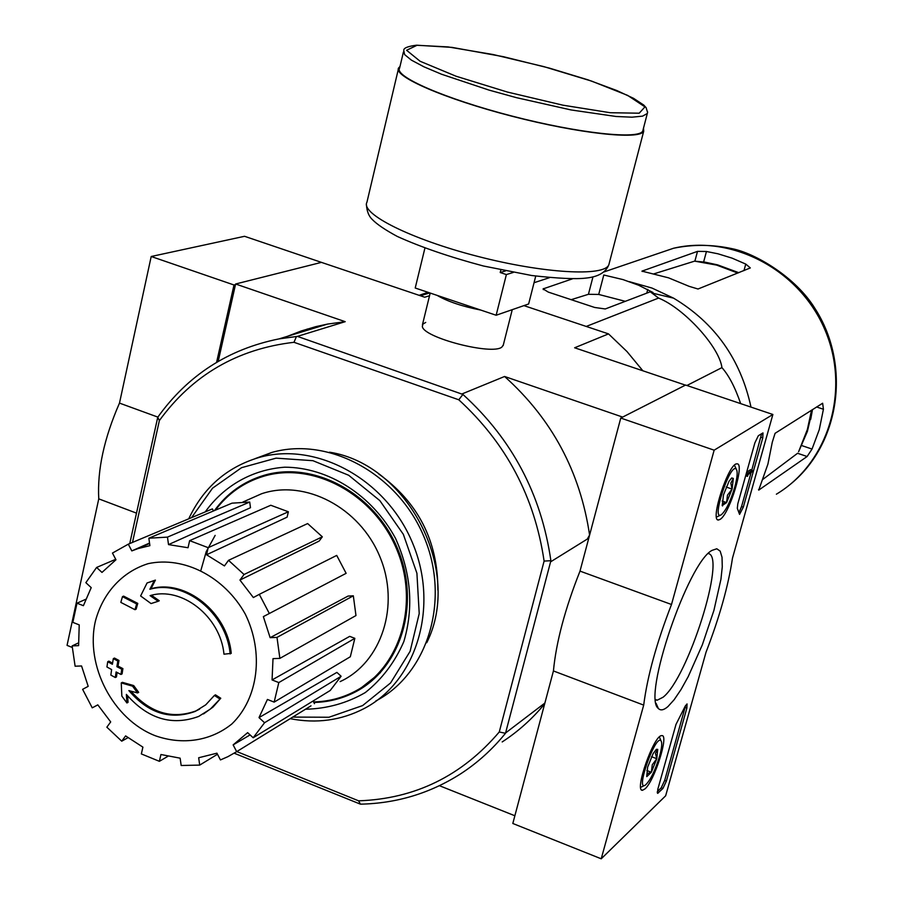 <?xml version="1.0" encoding="UTF-8"?>
<svg xmlns="http://www.w3.org/2000/svg" width="904" height="904" viewBox="0 0 904 904"><rect width="100%" height="100%" fill="white"/><g stroke="black" fill="none" stroke-linecap="round" stroke-linejoin="round"><path stroke-width="1.36" d="M214.384 695.458L215.457 694.848L220.768 698.25L210.282 709.143L198.688 716.431C171.929 726.228 147.827 718.883 126.368 694.396L126.91 702.962L121.837 696.08L121.249 682.927L132.549 686.159L137.555 692.95L128.865 690.588C148.38 713.369 170.472 720.318 195.128 711.448L205.75 704.826L214.384 695.458L219.695 698.86M220.768 698.25L212.937 707.154L203.479 713.945M199.569 709.165L196.213 710.826C172.133 719.584 150.369 713.03 130.91 691.164M121.249 682.927L122.39 682.339L133.679 685.56L138.685 692.351L137.555 692.95M133.679 685.56L132.549 686.159M127.622 695.944L128.04 702.363L126.91 702.962M147.07 582.956L155.409 580.108L150.991 588.753C185.467 578.741 227.571 612.324 231.232 653.389L223.977 654.191C220.497 616.505 181.58 585.939 150.098 595.634L158.143 601.296L151.047 603.567L140.617 595.951L147.07 582.956L154.29 580.617L149.861 589.272C184.359 579.249 226.497 612.867 230.158 653.954M150.991 588.753L149.861 589.272M155.409 580.108L154.29 580.617M151.476 595.284L159.262 600.764L158.143 601.296M122.469 596.64L123.611 596.12L137.781 603.397L136.651 603.928L134.99 609.691L120.82 602.392L122.469 596.64L136.651 603.928M137.781 603.397L136.131 609.16L134.99 609.691M113.316 658.632L114.469 658.067L118.966 660.451L118.028 666.101L122.899 668.61L121.757 669.186L120.955 674.463L116.096 671.954L115.328 677.514L110.853 675.119L111.61 669.559L106.932 666.982L107.723 661.705L112.401 664.282L113.316 658.632L117.825 661.016L116.887 666.677L121.757 669.186M122.899 668.61L122.096 673.887L120.955 674.463M118.028 666.101L116.887 666.677M118.966 660.451L117.825 661.016M112.571 663.186L108.864 661.14L107.723 661.705M117.079 672.474L116.469 676.938L115.328 677.514M236.825 751.574L358.606 800.831C415.015 798.853 461.899 775.903 499.268 731.98L505.494 733.28C492.499 749.303 477.583 762.795 460.757 773.756C430.202 793.26 396.777 803.396 360.447 804.164L234.192 753.213M132.481 542.423L159.375 420.563C192.529 375.013 237.402 348.921 293.981 342.3L458.78 399.783C506.195 443.22 534.637 496.985 544.106 561.079L499.268 731.98M378.437 473.73C418.134 502.228 437.954 541.021 437.886 590.12M159.375 420.563L157.748 417.264C187.783 375.273 228.203 349.147 278.997 338.898L297.382 336.39L462.904 394.426C512.037 439.073 541.36 494.499 550.886 560.706L505.494 733.28M550.886 560.706L544.106 561.079M129.747 543.575L157.748 417.264M684.667 385.522L621.85 417.49M551.124 561.52L588.786 538.151M506.116 732.556L544.886 703.041M429.536 295.732L424.733 297.213L321.428 262.375L235.616 284.003L218.192 361.397M425.727 322.423L422.846 324.118L422.349 326.48C423.23 337.655 492.477 355.554 501.889 347.057L503.336 344.91M462.373 393.794L504.59 376.482L622.02 416.868M523.913 305.62L608.516 333.892L574.639 347.78L684.825 384.934M235.616 284.003L345.204 321.677L327.553 324.084L315.778 326.66L301.416 330.921L287.506 336.299M297.382 336.39L345.204 321.677M439.434 785.7L514.862 815.758M502.195 741.935C518.116 731.562 532.275 718.861 544.671 703.843M589.6 535.089C580.21 471.775 551.869 418.902 504.59 376.482M642.868 370.787L626.992 351.554L608.516 333.892M428.01 292.32L419.117 295.325M458.78 399.783L462.904 394.426M296.444 336.514L293.981 342.3M360.447 804.164L358.606 800.831M215.423 510.138C227.898 493.505 243.967 482.216 263.618 476.261C313.089 461.322 373.917 493.991 396.664 549.18C419.953 604.154 399.873 668.96 353.769 691.955C341.215 698.295 327.813 701.617 313.564 701.933M256.182 478.792L266.725 474.984L278.421 472.385M380.426 672.644L362.188 687.063M95.462 620.89C102.999 592.832 122.232 571.769 148.166 563.655C183.896 555.903 224.429 576.684 245.266 614.087C264.16 652.53 258.408 698.295 231.899 723.923C210.632 741.099 182.529 745.325 155.33 735.754C113.045 719.471 84.886 665.31 95.462 620.89M278.805 682.576L272.07 679.932L349.701 636.359L354.843 638.337L278.805 682.576L274.149 702.114L267.426 699.447L259.007 717.606L336.887 672.395L341.113 676.249L264.556 722.737L259.007 717.606M279.878 658.383L276.997 637.388L353.328 595.815L355.973 615.556L279.878 658.383L273.008 658.643L272.07 679.932M276.997 637.388L270.126 637.67L348.074 596.064L353.328 595.815M263.358 616.618L346.13 573.328L263.358 616.618L270.126 637.67M269.302 613.443L259.301 594.346L253.357 597.544L239.944 580.074L244.046 574.492L228.52 560.322L224.441 565.915L206.553 554.773L208.18 547.677L189.637 540.648L188.032 547.734L168.517 544.603L167.466 537.123L148.844 538.208L149.906 545.666L138.052 548.581L149.601 543.462M149.533 543.044L131.814 550.909L138.052 548.581M131.814 550.909L128.3 544.174L112.458 553.067L115.961 559.768L101.982 572.424L96.604 567.452L85.857 582.662L91.214 587.634L83.394 605.691L76.987 603.183L72.84 622.359L79.224 624.89L78.603 645.637L72.139 645.897L75.111 666.214L81.563 665.965L88.185 686.351L82.614 689.334L92.242 707.832L97.813 704.86L110.695 721.912L106.853 727.189L121.735 741.178L125.599 735.901L142.9 747.133L141.352 753.925L159.386 761.315L160.935 754.512L180.133 758.173L181.173 765.496L199.705 765.1L198.665 757.755L216.926 753.19L220.452 759.936L227.944 756.648L236.678 751.665L233.142 744.885L250.092 734.907M341.113 676.249L330.22 690.486L253.165 737.766L247.639 732.647L233.142 744.885M253.165 737.766L264.556 722.737M247.221 500.127L261.606 493.742C304.998 479.007 359.577 507.415 379.736 556.378C400.416 605.126 381.737 662.598 340.13 681.605M167.466 537.123L249.707 502.048L250.487 507.709L168.517 544.603M208.18 547.677L288.365 511.777L287.099 517.156L206.553 554.773M244.046 574.492L322.321 536.806L319.168 541.055L239.944 580.074M200.982 570.051L206.214 551.689L215.152 535.383M288.365 511.777L270.782 505.257L189.637 540.648M322.321 536.806L307.642 523.563L228.52 560.322M346.13 573.328L336.717 555.418L259.301 594.346M354.843 638.337L350.323 656.756L274.149 702.114M311.01 705.832L236.678 751.665M314.479 703.685L313.078 701.007M217.48 754.264L199.705 765.1M167.873 756.32L159.386 761.315M127.95 737.709L121.735 741.178M97.835 704.894L92.242 707.832M78.467 642.902L72.139 645.897M85.665 599.318L76.987 603.183M115.712 559.305L96.604 567.452M213.48 510.963L212.395 508.895L128.3 544.174M249.707 502.048L231.989 503.166L148.844 538.208M549.44 277.686L534.038 282.726M740.659 403.613C735.144 387.443 728.895 375.454 721.934 367.623C719.29 346.865 684.192 308.354 658.575 298.071L650.292 291.8L653.004 292.5L638.608 285.223L622.98 279.585L603.782 275.008L598.708 294.444L625.308 301.326M572.345 278.873L543.067 288.918L548.287 292.094L594.662 307.462L605.262 308.965L650.292 291.8M658.575 298.071L586.221 326.446M721.934 367.623L686.916 385.488M811.532 410.179L807.374 429.502L798.594 451.751M810.718 419.286L812.493 409.557L807.408 431.366L798.605 451.751M797.317 453.469L762.535 479.628M653.75 273.901L694.6 261.143L716.623 265.087L737.833 273.076M738.794 272.692L717.606 264.872L705.052 262.171L694.6 261.143M775.067 433.321L772.287 442.192L767.914 464.091L758.738 490.092L807.125 456.52L812.029 449.062L819.25 429.716L823.42 409.252L822.64 403.229L775.067 433.321M697.515 251.368L641.964 271.143L668.542 277.833L689.085 286.319L698.012 289.009L750.32 267.934L745.766 264.081L732.093 258.148L717.968 253.798L706.453 251.493L697.515 251.368L694.905 261.064M629.353 281.664L651.965 288.048L673.57 298.151C714.804 322.864 740.602 359.171 750.987 407.094M571.192 299.676L588.436 294.297L598.708 294.444M500.861 269.968L500.217 272.533L506.376 274.579L496.149 315.247L528.637 303.981L535.733 276.082M424.88 248.238L415.218 288.014L496.149 315.247M506.376 274.579L513.269 272.443M403.421 51.991L399.613 68.094C393.635 76.331 445.152 98.852 511.946 116.062C578.673 133.374 639.184 139.837 642.767 130.978L643.083 129.78M399.975 66.557L398.664 67.868C392.63 76.162 444.542 98.852 511.867 116.198C579.125 133.656 640.1 140.165 643.704 131.238L643.512 128.119M500.217 272.533L505.483 270.929M322.558 262.748L244.543 236.294L151.205 256.499L119.486 403.105C104.096 438.248 97.191 470.17 98.762 498.861L67.054 645.377L72.252 647.456M235.481 284.613L234 284.986L151.205 256.499M157.861 417.106L119.486 403.105M234 284.986L216.587 362.346M136.459 513.122L98.762 498.861M714.149 450.181L772.875 414.484L732.466 558.22C728.296 586.007 719.494 617.308 706.058 652.112L665.649 795.802L601.216 858.8L643.693 705.109C647.354 676.35 656.62 642.812 671.502 604.494L714.149 450.181L620.765 418.055L685.605 385.047L772.875 414.484M645.004 788.887L642.541 790.265C633.817 791.893 653.987 734.568 661.739 735.653C669.333 734.025 654.632 780.706 645.004 788.887M720.172 519.348L718.533 519.992C709.425 521.529 728.703 462.645 736.907 463.888C745.212 462.373 729.652 513.811 720.172 519.348M667.954 706.566C663.762 710.205 660.541 710.826 658.304 708.431C642.179 697.368 688.023 562.457 712.013 550.389L716.793 548.773L720.183 551.135L722.025 557.271L722.273 566.819L720.94 579.272L713.923 610.369L702.329 644.846L688.238 676.565L681.028 689.537L674.158 699.707L667.954 706.566M754.896 442.813L758.332 435.728L762.976 432.914L762.773 437.852L743.303 507.167L739.562 514.387L737.314 508.33L737.811 503.777L754.896 442.813M676 724.398L685.209 706.182L687.04 703.933L686.859 708.126L666.372 781.101L662.926 788.446L657.649 793.35L657.796 789.339L676 724.398M643.693 705.109L553.429 670.949L512.817 823.476L601.216 858.8M553.429 670.949C556.163 642.179 565.034 608.9 580.006 571.113L671.502 604.494M580.006 571.113L620.765 418.055M708.273 553.542C726.567 555.96 687.955 678.181 663.027 697.255L657.197 700.193L655.603 699.899M761.665 433.649L751.766 470.148M751.111 472.487L741.551 506.545L738.907 512.771M747.325 475.007L747.823 473.233L752.23 470.306L751.732 472.069L748.184 474.43L747.45 476.374L747.721 474.758L746.003 474.555M746.501 472.781L747.823 473.233M745.981 474.634L747.698 475.481M747.45 476.374L745.676 475.764L745.924 474.871M746.659 472.216L750.467 469.696L752.23 470.306M685.616 705.436L664.677 780.446L661.231 787.791L657.31 791.576M733.325 478.419L732.082 489.087L726.579 502.579L722.273 505.528L723.482 494.85L729.042 481.244L731.698 477.967L733.325 478.419L730.839 483.098L732.082 489.087L727.483 495.155L726.579 502.579L722.465 503.471M734.726 487.312C730.477 501.324 726.036 510.444 721.415 514.658C710.454 522.354 730.285 461.774 736.297 469.199C737.845 471.606 737.314 477.651 734.726 487.312M720.669 515.031L716.51 517.111M734.477 465.198L735.121 466.656M722.16 501.031L726.579 502.579M726.194 487.03L732.082 489.087M646.733 776.547L647.626 767.202L653.14 753.563L656.383 749.326L657.716 749.382L655.456 753.36L656.79 758.727L652.281 764.773L651.332 772.253L647.32 773.632L646.789 776.615L651.332 772.253L656.79 758.727L657.716 749.382M659.615 756.117C655.117 770.716 650.383 780.367 645.411 785.067C634.834 792.514 655.468 733.856 660.994 740.771C662.304 742.726 661.841 747.845 659.615 756.117M644.563 785.474L640.676 787.339M659.423 736.941L659.909 738.252M646.823 770.513L651.332 772.253M651.524 756.704L656.79 758.727M191.535 517.653L212.553 488.183L241.583 467.673L276.093 458.147L312.931 460.69L348.661 475.255L379.827 500.601L403.353 534.354L416.913 573.272L419.219 613.567L410.111 651.321L390.573 682.961L362.617 705.583L328.954 717.256L292.772 717.075M205.253 511.89C224.045 485.651 252.397 469.549 284.703 467.198C328.321 467.266 372.166 495.132 395.534 538.377C411.117 573.068 413.885 607.465 403.851 641.557C394.867 662.225 382.008 679.232 365.284 692.566C346.91 703.188 326.977 708.747 305.484 709.233M188.733 518.817C203.468 487.538 226.904 467.097 259.03 457.492C316.343 441.141 386.223 479.188 412.54 542.954C439.434 606.494 416.71 681.3 363.996 708.623C341 720.454 316.4 723.81 290.184 718.669M254.894 458.723L271.878 452.429C328.728 436.203 397.986 473.809 424.021 536.908C450.633 599.793 428.067 673.875 375.77 700.995M329.542 452.192C408.246 464.43 462.848 571.057 426.744 642.71M214.508 510.534C227.141 493.234 243.571 481.516 263.81 475.391C313.564 460.396 374.731 493.268 397.613 548.762C421.027 604.053 400.845 669.22 354.504 692.374C341.802 698.792 328.254 702.148 313.824 702.453M259.832 477.459L260.589 477.018M587.317 539.055L589.634 534.942M649.773 256.352L673.593 248.238C732.703 234.351 800.322 270.319 825.25 330.615C850.653 390.731 828.324 463.119 776.389 494.194M758.524 489.742L759.1 489.945M797.565 453.266L807.125 456.52M801.746 445.57L812.029 449.062M816.583 406.969L823.42 409.252M745.766 264.081L743.969 270.624M706.453 251.493L703.628 261.945M642.315 270.906L642.168 271.471M647.761 289.393L646.767 293.145M592.979 276.816L588.436 294.297M652.699 292.478L652.519 293.167M543.598 288.545L543.315 289.63M437.095 295.371C447.661 301.518 462.238 306.422 480.815 310.083M505.664 311.948L511.946 309.767M417.026 45.29L406.585 50.274L420.123 61.269L456.091 76.241L507.46 92.072L562.966 105.192L610.189 112.717L639.207 113.203L644.959 106.887L627.636 95.395L591.623 81.111L543.993 66.659L493.211 54.545L448.113 46.918L417.026 45.29M642.767 130.978L647.58 112.435L646.089 107.621L643.806 105.101L633.534 98.321L616.765 90.513L587.939 79.835L549.485 68.139L503.336 56.681L452 47.381L416.518 45.2C407.704 46.319 403.466 48.081 403.772 50.466L404.63 54.613L411.388 60.127L423.863 66.783L441.581 74.252L489.132 90.129L516.5 97.677L571.147 109.96L616.11 116.492L632.02 117.181L642.552 116.141L647.343 113.463L647.614 111.881M398.28 69.472L366.945 202.202C360.221 213.683 410.71 239.142 477.12 256.227C543.462 273.471 604.414 276.839 608.844 264.759L609.262 263.143M760.999 437.253L762.773 437.852M741.551 506.545L743.303 507.167M657.253 792.706L658.157 793.057M661.231 787.791L662.926 788.446M664.677 780.446L666.372 781.101M685.153 707.482L686.859 708.126M196.213 710.826L195.128 711.448M278.997 338.898L327.553 324.084M420.405 295.755L429.762 292.907M263.618 476.261L266.725 474.984M242.882 502.048L261.606 493.742M603.725 272.014L673.593 248.238C692.961 244.272 712.488 244.43 732.172 248.702C755.168 253.233 795.825 277.155 814.945 308.456C851.636 365.182 839.895 445.039 789.452 485.019M653.004 292.5L652.812 293.235M673.57 298.151L652.225 293.088M503.155 345.633L512.252 309.665M422.439 324.762L430.191 293.054M366.436 204.711C366.854 211.231 368.775 216.124 372.177 219.401C376.889 224.282 385.273 229.966 397.331 236.464C420.981 247.165 449.683 257.007 483.437 266.002L531.744 275.517C557.813 278.455 575.859 279.313 585.894 278.093C598.188 276.873 605.827 272.42 608.844 264.759L643.704 131.238M307.247 329.033L309.168 329.7M641.557 789.87L642.541 790.265M717.573 519.63L718.533 519.992M656.089 703.312L658.304 708.431M657.197 700.193L655.581 699.583M722.138 505.11L722.533 505.957M736.297 469.199L734.466 465.221M660.994 740.771L659.366 736.986M259.03 457.492L271.878 452.429"/></g></svg>
